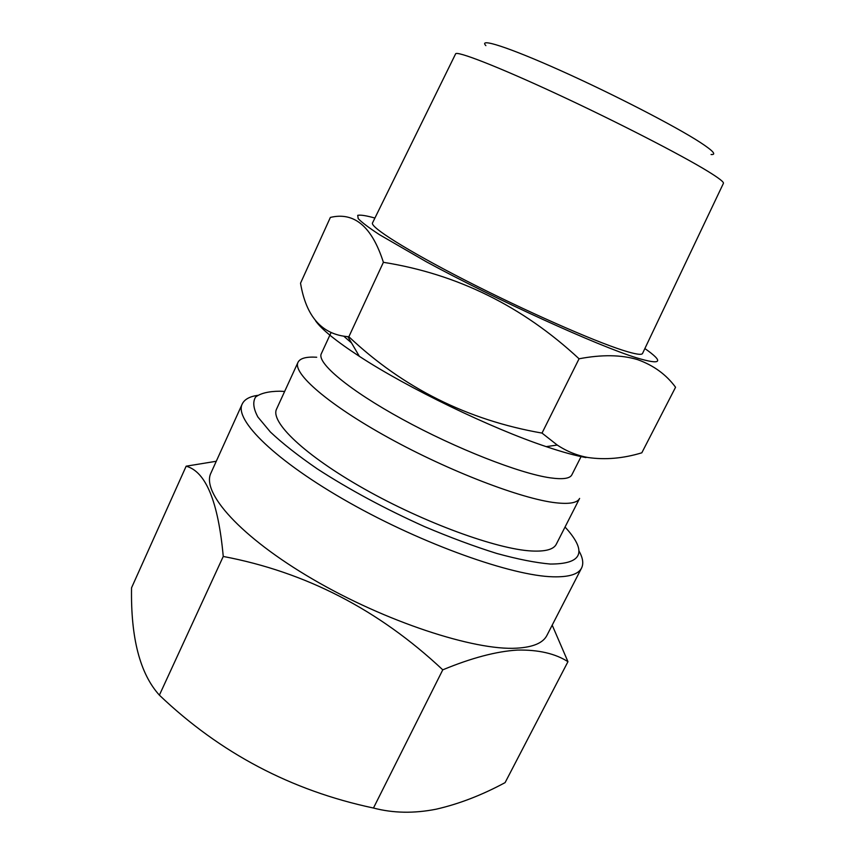 <?xml version="1.0" encoding="UTF-8"?>
<svg xmlns="http://www.w3.org/2000/svg" width="855" height="855" viewBox="0 0 855 855"><rect width="100%" height="100%" fill="white"/><g stroke="black" fill="none" stroke-linecap="round" stroke-linejoin="round"><path stroke-width="1.28" d="M567.955 661.674L505.102 782.614C481.931 795.118 458.953 803.978 436.178 809.193C414.034 813.575 393.129 813.191 373.464 808.028L442.772 669.828C471.511 657.923 496.424 651.339 517.521 650.078C538.361 649.672 555.173 653.53 567.955 661.674L552.191 625.133M565.048 527.022L568.254 530.645C587 552.939 581.026 564.065 550.342 564.043C535.658 562.761 517.767 559.223 496.68 553.431C474.119 546.366 450.072 537.421 424.54 526.616C385.06 508.843 349.353 489.626 317.408 468.957C298.16 455.726 282.492 443.414 270.415 432.032L257.921 417.058C253.337 408.551 252.567 401.871 255.613 397.019C260.657 393.247 268.716 391.301 279.799 391.205L284.64 391.462M578.835 550.706C582.864 557.727 583.773 563.498 581.571 568.03C578.45 574.261 568.97 577.189 553.11 576.804C512.241 575.96 423.193 544.421 349.364 502.676C275.374 460.952 233.928 419.816 242.232 403.988C244.412 399.445 249.51 396.57 257.515 395.373M581.571 568.03L546.922 635.393C543.096 642.971 533.007 647.235 516.644 648.176C474.44 650.762 385.391 621.692 312.941 579.305C240.308 536.972 201.085 492.362 210.961 472.986L242.232 403.988M708.09 171.449C719.066 178.214 724.164 182.201 723.394 183.398L642.575 353.382C641.891 355.285 635.318 354.259 622.889 350.304C592.825 340.76 524.489 310.589 465.526 280.408C406.446 250.194 369.456 226.703 372.556 222.845L455.576 53.929C456.11 50.413 496.563 66.006 556.21 93.676C615.75 121.282 681.563 155.108 708.09 171.449M485.875 45.646C477.988 37.513 507.998 46.961 560.645 70.591C613.142 94.114 675.707 126.422 700.256 142.422C713.198 150.897 716.8 154.926 711.061 154.509M374.918 218.046C366.261 215.62 360.521 214.723 357.711 215.342L358.192 218.602C361.729 222.332 368.826 227.708 379.502 234.698L426.624 261.929C495.986 299.603 597.741 345.848 636.526 357.818C661.588 365.299 664.367 362.21 644.873 348.551M383.393 262.314C457.275 274.049 522.501 306.208 579.059 358.79C601.728 354.472 621.2 354.74 637.499 359.602C653.53 365.309 666.216 374.533 675.557 387.251L641.816 452.808C623.199 458.462 605.212 460.022 587.855 457.489C576.986 455.501 566.78 451.355 557.257 445.06L542.017 433.09C467.664 420.136 403.282 388.02 348.861 336.742L347.857 336.667C321.908 334.476 306.133 316.66 300.533 283.197L330.361 217.427C354.291 211.677 371.968 226.628 383.393 262.314L348.861 336.742M330.971 332.766L321.32 353.692C316.521 362.67 348.626 389.848 402.256 419.185C455.768 448.512 519.84 473.563 550.235 477.838C562.761 479.591 569.964 478.586 571.867 474.814L581.079 456.602M555.75 502.772C569.43 504.3 577.382 502.847 579.605 498.422L556.295 544.218C553.666 549.455 545.351 551.71 531.372 550.973C496.723 549.156 424.155 522.758 364.326 488.932C304.359 455.127 269.934 421.804 276.593 409.011L298.01 362.296C292.271 373.047 327.957 404.404 388.672 437.835C449.26 471.276 521.839 499.01 555.75 502.772M316.713 357.24C306.314 356.578 300.084 358.256 298.01 362.296M315.516 320.753C321.448 329.25 336.068 341.102 359.357 356.321C407.472 387.849 491.582 428.505 546.185 446.631C562.312 452.06 575.575 455.704 585.974 457.564M343.806 336.229L351.533 342.962M579.059 358.79L542.017 433.09M216.283 461.262L186.155 466.189C205.873 471.586 218.239 501.682 223.251 556.455C305.652 572.016 378.818 609.807 442.772 669.828M373.464 808.028C291.405 790.651 220.045 753.02 159.383 695.147L223.251 556.455M159.383 695.147C139.985 673.719 130.708 637.948 131.542 587.823L186.155 466.189M546.185 446.631L557.257 445.06M359.357 356.321L347.857 336.667"/></g></svg>
